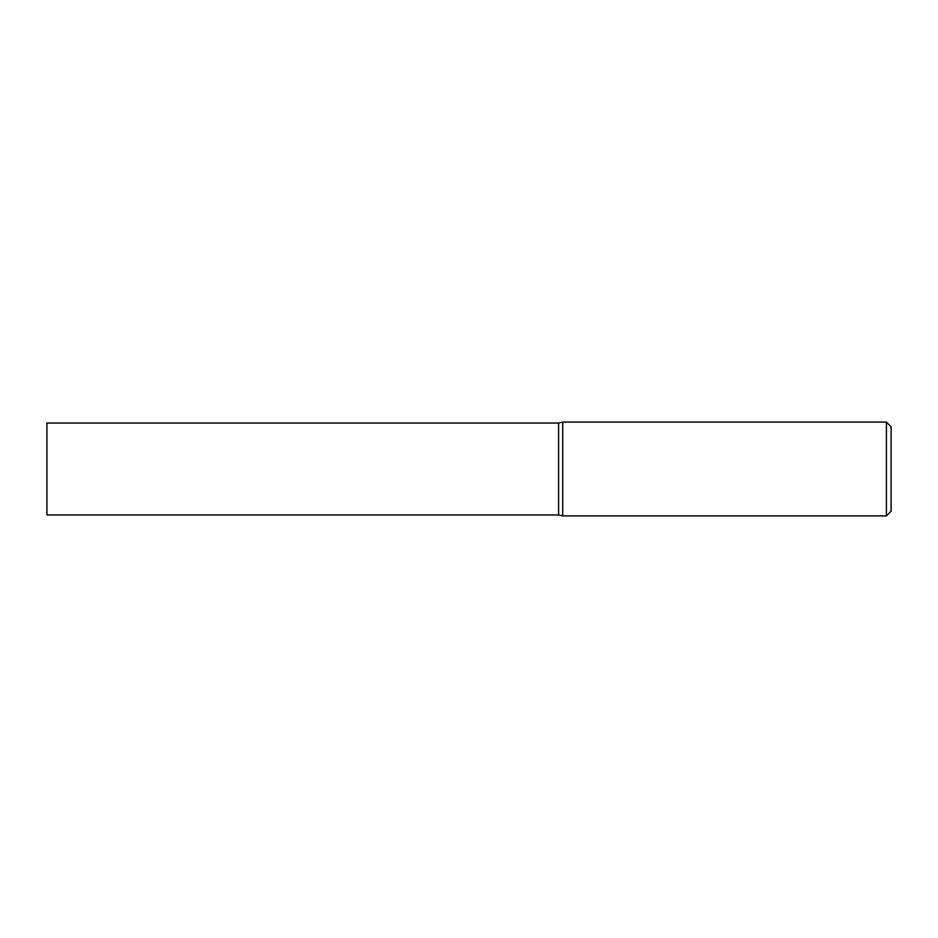 <?xml version="1.0" encoding="UTF-8"?>
<svg xmlns="http://www.w3.org/2000/svg" width="938" height="938" viewBox="0 0 938 938"><rect width="100%" height="100%" fill="white"/><g stroke="black" fill="none" stroke-linecap="round" stroke-linejoin="round"><path stroke-width="1.41" d="M886.41 515.9L562.706 515.9L562.706 422.1L886.41 422.1L891.1 426.79L891.1 511.21L886.41 515.9L886.41 422.1M562.706 515.9L558.579 514.962L46.9 514.962L46.9 423.038L558.579 423.038L562.706 422.1M558.579 514.962L558.579 423.038L558.579 514.962"/></g></svg>
